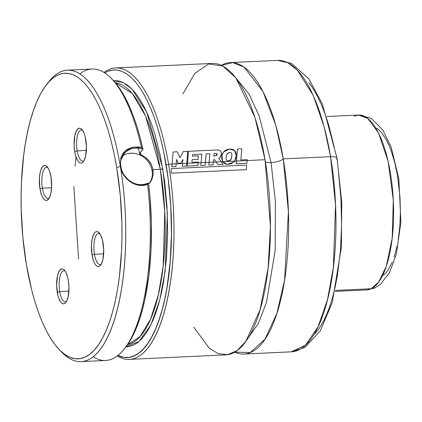 <?xml version="1.0" encoding="UTF-8"?>
<svg xmlns="http://www.w3.org/2000/svg" width="422" height="422" viewBox="0 0 422 422"><rect width="100%" height="100%" fill="white"/><g stroke="black" fill="none" stroke-linecap="round" stroke-linejoin="round"><path stroke-width="0.63" d="M193.756 327.166L209.233 348.145L218.248 353.683L227.68 354.686L237.064 350.598L245.878 341.351L260.047 309.801L268.091 268.355L270.428 226.319L265.032 159.716L254.914 117.348L235.872 77.965L222.906 66.112L208.69 63.933L194.779 73.423L182.905 94M243.932 354.037A145.885 51.088 87.3 0 0 283.236 158.872L330.553 156.667L283.236 158.872L275.793 125.297L262.943 91.463L243.974 67.051L232.802 62.635L221.376 65.341A145.885 51.088 87.3 0 1 230.365 62.583A145.885 51.088 87.3 0 1 283.236 158.872A9.727 2.949 -9.5 0 1 271.061 162.591L259.266 116.24L249.101 94.164L235.887 77.991L249.101 94.164L259.266 116.24L271.061 162.591A9.727 2.949 -9.5 0 1 265.385 161.853A9.727 2.949 170.5 0 0 271.061 162.591L275.381 201.004L275.186 250.357L266.509 302.321L258.317 323.579L247.999 338.186L258.317 323.579L266.509 302.321L275.186 250.357L275.381 201.004L271.061 162.591A9.727 2.949 170.5 0 0 283.236 158.872L288.411 211.749L284.56 280.234L276.843 313.483L264.995 339.183L250.251 352.602L234.722 352.127A145.885 51.088 87.3 0 0 243.932 354.037L291.254 351.837A145.885 51.088 -92.7 0 0 330.553 156.667A145.885 51.088 -92.7 0 0 277.687 60.383L287.899 62.783L297.468 70.284L313.282 95.567L324.059 126.516L330.553 156.667A9.727 2.949 -9.5 0 1 337.067 158.313A9.727 2.949 -9.5 0 1 336.582 159.542M65.173 271.098A15.561 5.449 -92.7 0 0 60.103 276.03A15.561 5.449 -92.7 0 0 59.708 291.56L57.271 292.304A17.508 6.13 87.3 0 1 57.999 273.873A17.508 6.13 87.3 0 1 64.339 270.043A17.508 6.13 87.3 0 1 68.332 280.435L67.689 277.344L65.869 272.296L64.766 270.539L63.585 269.394L62.377 268.898L61.179 269.078L59.022 271.388L57.439 275.988L56.638 285.557L57.914 295.4L58.748 298.148L60.837 302.199L62.018 303.344L63.231 303.84L64.424 303.666L65.558 302.822L66.581 301.35L68.164 296.756L68.965 287.187L68.332 280.435A17.508 6.13 87.3 0 1 65.848 302.484A17.508 6.13 87.3 0 1 57.271 292.304L59.708 291.56A15.561 5.449 87.3 0 1 63.901 270.739A15.561 5.449 87.3 0 1 65.173 271.098M68.902 291.133L59.708 291.56L68.902 291.133M47.865 167.687A15.561 5.449 -92.7 0 0 42.801 172.619A15.561 5.449 -92.7 0 0 42.4 188.149L39.969 188.892A17.508 6.13 87.3 0 1 40.691 170.462A17.508 6.13 87.3 0 1 47.032 166.632A17.508 6.13 87.3 0 1 51.025 177.024L49.553 171.179L48.567 168.884L46.283 165.983L45.07 165.487L43.877 165.667L42.743 166.505L40.839 170.029L40.137 172.577L39.367 178.749L39.969 188.892L41.44 194.737L42.427 197.032L43.535 198.788L44.716 199.933L45.924 200.429L47.116 200.255L49.279 197.939L50.856 193.345L51.626 187.168L51.025 177.024A17.508 6.13 87.3 0 1 48.541 199.073A17.508 6.13 87.3 0 1 39.969 188.892L42.4 188.149A15.561 5.449 87.3 0 1 46.594 167.328A15.561 5.449 87.3 0 1 47.865 167.687M51.595 187.721L42.4 188.149L51.595 187.721M94.465 254.271A15.561 5.449 -92.7 0 0 101.338 264.067A15.561 5.449 87.3 0 1 100.104 264.541A15.561 5.449 87.3 0 1 94.465 254.271L103.659 253.838L94.465 254.271A15.561 5.449 87.3 0 1 98.658 233.45A15.561 5.449 87.3 0 1 99.93 233.809A15.561 5.449 -92.7 0 0 94.866 238.741A15.561 5.449 -92.7 0 0 94.465 254.271L92.033 255.015L94.465 254.271M103.089 243.146A17.508 6.13 87.3 0 1 100.605 265.19A17.508 6.13 87.3 0 1 92.033 255.015L93.505 260.859L94.491 263.154L95.599 264.91L96.78 266.055L97.988 266.551L99.181 266.372L100.315 265.533L101.343 264.056L102.926 259.461L103.722 249.893L102.446 240.049L100.631 235.007L98.347 232.105L97.134 231.609L95.942 231.783L94.808 232.627L93.784 234.099L92.202 238.694L91.432 244.871L92.033 255.015A17.508 6.13 87.3 0 1 92.756 236.584A17.508 6.13 87.3 0 1 99.096 232.754A17.508 6.13 87.3 0 1 103.089 243.146M77.163 150.86A15.561 5.449 -92.7 0 0 84.031 160.655A15.561 5.449 87.3 0 1 82.802 161.13A15.561 5.449 87.3 0 1 77.163 150.86L86.357 150.427L77.163 150.86A15.561 5.449 87.3 0 1 81.351 130.039A15.561 5.449 87.3 0 1 82.622 130.398A15.561 5.449 -92.7 0 0 77.558 135.33A15.561 5.449 -92.7 0 0 77.163 150.86L74.726 151.603L77.163 150.86M85.787 139.735A17.508 6.13 87.3 0 1 83.303 161.779A17.508 6.13 87.3 0 1 74.726 151.603L75.369 154.695L77.189 159.743L78.292 161.499L79.473 162.644L80.686 163.14L81.879 162.961L83.007 162.122L84.036 160.65L85.619 156.05L86.42 146.481L85.144 136.638L84.31 133.89L82.221 129.839L81.04 128.694L79.827 128.198L78.634 128.372L76.477 130.688L74.894 135.283L74.093 144.852L74.726 151.603A17.508 6.13 87.3 0 1 75.454 133.173A17.508 6.13 87.3 0 1 81.789 129.343A17.508 6.13 87.3 0 1 85.787 139.735M121.072 167.423L120.945 166.743C118.007 154.325 130.757 144.894 142.367 148.934L142.968 149.504L140.13 137.725L136.95 126.626L133.442 116.314L129.644 106.871L125.587 98.389L121.309 90.936L116.852 84.585L113.228 80.391M125.645 347.19L128.842 342.706L132.698 335.975L136.264 328.163L139.513 319.343L142.42 309.595L144.957 299.003L148.829 275.671L150.992 250.177L151.366 223.428L149.947 196.362L148.576 183.011L148.085 183.101C142.33 185.553 136.659 185.11 131.068 181.776M149.652 183.074L150.976 181.143L149.652 183.074M152.025 179.033L150.976 181.143L152.025 179.033L153.186 174.45L152.025 179.033M153.044 169.66L153.186 174.45L153.044 169.66L160.323 169.322A131.295 45.977 -92.7 0 0 115.354 82.749L132.25 93.478L145.606 116.203L160.323 169.322A1.946 0.591 170.5 0 0 162.76 168.578L167.349 213.136L165.181 270.892L159.69 300.264L150.802 325.098L139.086 341.419L125.914 346.847L128.504 346.668L133.009 345.36L137.398 342.775L141.623 338.956L145.648 333.923L149.435 327.741L152.938 320.456L156.135 312.143L158.994 302.88L161.478 292.762L163.572 281.885L166.5 258.269L167.666 232.939L167.033 206.87L164.612 181.07L160.502 156.52L154.863 134.17L151.535 124.094L147.911 114.879L144.023 106.618L139.914 99.386L135.615 93.257L131.173 88.288L126.632 84.527L122.032 82.01L117.416 80.76L113.529 80.707L122.997 82.432L131.917 89.026L146.682 112.099L162.76 168.578A1.946 0.591 -9.5 0 1 160.323 169.322L153.044 169.66L152.126 170.646L153.044 169.66L151.603 164.986L153.044 169.66M148.708 184.129A19.449 17.239 43 0 0 152.126 170.646A19.449 17.239 43 0 0 122.559 155.829M47.781 83.076A145.885 51.088 87.3 0 1 67.478 70.163A145.885 51.088 87.3 0 1 120.344 166.453L120.344 166.453A145.885 51.088 -92.7 0 0 48.889 81.62L46.668 84.432A142.968 50.065 87.3 0 1 116.694 167.566L120.344 166.453L120.84 157.77L125.112 150.949M81.04 361.617A145.885 51.088 87.3 0 1 60.23 350.592A145.885 51.088 -92.7 0 0 61.47 351.943A145.885 51.088 -92.7 0 0 114.288 320.013A145.885 51.088 -92.7 0 0 120.344 166.453A145.885 51.088 87.3 0 1 81.04 361.617L105.611 360.478A145.885 51.088 -92.7 0 0 147.589 184.277A145.885 51.088 87.3 0 1 124.2 349.02L125.682 347.148A143.939 50.408 -92.7 0 0 148.576 183.011L148.085 183.101L147.589 184.277L138.854 185.221L130.324 181.898L123.746 175.141L120.344 166.458L116.694 167.566A142.968 50.065 87.3 0 1 110.759 318.061A142.968 50.065 87.3 0 1 58.996 349.347A142.968 50.065 87.3 0 1 26.364 264.473A142.968 50.065 87.3 0 1 46.668 84.432M125.139 150.923L132.487 147.172L141.391 147.241A145.885 51.088 -92.7 0 0 92.049 69.023L67.478 70.163M150.417 162.786L151.603 164.986L148.955 160.745L150.417 162.786M147.252 158.883L148.955 160.745L145.316 157.221L147.252 158.883M140.215 154.23L140.953 154.621L140.415 152.237A131.295 45.977 87.3 0 1 140.953 154.621L145.316 157.221L139.735 153.872L138.047 146.75M127.544 344.642L139.888 336.782L150.554 319.201L158.445 294.435L163.187 266.145L164.77 211.512L160.323 169.322A131.295 45.977 -92.7 0 1 127.544 344.642M168.573 164.205A145.885 51.088 -92.7 0 0 104.06 72.442A145.885 51.088 87.3 0 1 115.707 67.921A145.885 51.088 87.3 0 1 168.573 164.205L172.081 164.042L168.573 164.205A145.885 51.088 87.3 0 1 129.274 359.375A145.885 51.088 87.3 0 1 117.258 355.957A145.885 51.088 -92.7 0 0 164.823 309.88A145.885 51.088 -92.7 0 0 168.573 164.205L166.141 164.949L168.573 164.205M104.751 72.879A143.939 50.408 87.3 0 1 166.141 164.949A143.939 50.408 87.3 0 1 117.907 355.456L124.184 357.381L129.132 357.344L134.001 355.925L138.743 353.14L143.306 349.01L147.653 343.577L151.741 336.893L155.533 329.023L158.983 320.045L162.069 310.038L164.754 299.108L167.017 287.356L170.182 261.84L171.443 234.479L170.752 206.321L168.141 178.443L163.704 151.925L160.851 139.497L157.612 127.782L154.014 116.894L150.1 106.94L145.901 98.015L141.46 90.203L136.812 83.582L132.017 78.218L127.106 74.151L122.137 71.434L117.158 70.084L112.205 70.121L107.336 71.54L104.751 72.879M176.185 163.852L182.536 163.557L172.081 164.031L171.801 166.769L175.9 166.579L176.618 159.4L178.079 163.288L180.869 163.161L182.932 159.442L182.262 166.252L186.519 166.052L186.788 163.346L182.541 163.546L182.262 166.252L186.519 166.052L187.801 151.313L183.37 151.519L187.801 151.313L186.788 163.346L182.541 163.546L182.932 159.442L180.869 163.161L178.079 163.288L176.618 159.4L175.9 166.579L171.801 166.769L172.081 164.031L176.185 163.841M186.788 163.361L187.505 163.325L186.788 163.361M198.187 162.829L201.067 162.697L198.187 162.829M205.366 162.496L209.101 162.322L205.366 162.496M213.395 162.122L216.201 161.99L213.395 162.122M221.26 161.753L222.689 161.689L221.26 161.753M234.695 161.13L236.468 161.046L234.695 161.13M129.274 359.375L225.733 354.886A145.885 51.088 -92.7 0 0 265.032 159.716L247.128 160.55L265.032 159.716A145.885 51.088 -92.7 0 0 212.166 63.432L115.707 67.921M314.981 333.649L319.095 328.511L322.962 322.186L326.549 314.743L329.814 306.251L332.731 296.787L335.268 286.448L337.41 275.329L340.401 251.195L341.598 225.311L340.944 198.672L338.476 172.303M334.277 147.22L328.511 124.379L325.114 114.082L321.411 104.667L317.434 96.221L313.235 88.836L308.841 82.57M337.067 158.313A9.727 2.949 170.5 0 0 330.553 156.667L335.553 204.944L333.354 267.516L327.541 299.488L318.067 326.792L305.496 345.133L291.254 351.837L304.837 347.501L320.409 330.743L332.214 302.579L341.361 247.624L341.767 202.465L337.072 158.361L322.419 104.06L308.777 78.808L291.438 63.347L277.687 60.383L230.365 62.583M78.576 258.886L73.845 186.492M75.121 166.004L76.087 157.126M139.471 153.471L142.968 149.504A143.939 50.408 -92.7 0 0 113.265 80.428L111.619 78.698A145.885 51.088 87.3 0 1 141.391 147.241L142.968 149.504L139.555 153.16L139.735 153.872M79.958 73.876A145.885 51.088 87.3 0 1 111.619 78.698M124.2 349.02A145.885 51.088 87.3 0 1 93.13 356.764M26.364 264.473L22.846 237.328L21.2 209.365L21.1 195.412L21.485 181.655L23.695 155.27L25.499 142.894L27.741 131.221L30.41 120.36L33.475 110.427L36.904 101.507L40.665 93.689L44.727 87.053L49.047 81.657L53.578 77.553L58.289 74.784L63.121 73.375L68.037 73.344L72.99 74.683L77.928 77.384L82.802 81.42L87.565 86.747L92.175 93.325L96.591 101.085L100.763 109.952L104.651 119.837L108.222 130.651L111.44 142.288L114.272 154.631L116.694 167.566L120.212 194.711L121.858 222.674L121.958 236.626L121.573 250.383L119.363 276.769L117.564 289.144L115.317 300.817L112.648 311.679L109.588 321.611L106.154 330.531L102.393 338.349L98.331 344.985L94.016 350.381L89.48 354.485L84.769 357.255L79.937 358.663L75.021 358.695L70.068 357.355L65.136 354.654L60.262 350.619L55.493 345.286L50.883 338.713L46.467 330.953L42.3 322.086L38.407 312.201L34.836 301.387L31.618 289.75L26.364 264.473M121.209 159.284L124.659 152.906L125.978 151.662C130.277 148.159 135.742 147.252 142.367 148.934L141.391 147.241C126.822 145.817 119.806 152.221 120.344 166.458C121.984 178.944 136.359 189.04 147.589 184.277L148.085 183.101C137.292 188.877 122.491 178.907 120.945 166.743M151.176 167.096L152.126 170.646L152.374 174.233M151.909 177.709L150.754 180.948L148.955 183.823M127.375 153.729L130.862 153.212L134.476 153.402M138.063 154.283L141.491 155.823L144.63 157.97L147.357 160.634L149.567 163.715M49.274 197.944A15.561 5.449 87.3 0 1 48.039 198.419A15.561 5.449 87.3 0 1 42.4 188.149A15.561 5.449 -92.7 0 0 49.274 197.944M66.581 301.355A15.561 5.449 87.3 0 1 65.347 301.83A15.561 5.449 87.3 0 1 59.708 291.56A15.561 5.449 -92.7 0 0 66.581 301.355M183.37 151.519L179.893 157.812L177.409 151.799L173.11 151.999L177.409 151.799L179.893 157.812L183.37 151.519M173.11 151.999L172.081 164.031L173.11 151.999M218 164.601L223.122 164.364L221.249 161.742L216.191 161.979L218 164.601L223.122 164.364L218.818 158.408L220.506 157.084L221.481 153.175C221.16 150.802 219.398 149.747 216.185 150.005L188.502 151.282L187.231 166.068L197.929 165.566L198.187 162.818L187.505 163.314L187.231 166.068L197.929 165.566L198.266 161.948L191.852 162.248L198.266 161.948L198.187 162.818L187.505 163.314L188.502 151.282L216.185 150.005C219.398 149.747 221.16 150.802 221.481 153.175C221.787 155.56 220.901 157.3 218.818 158.408L221.249 161.742L216.191 161.979L218 164.601M208.832 165.044L213.115 164.844L213.395 162.106L209.101 162.306L208.832 165.044L213.115 164.844L213.632 159.695L214.555 159.637L216.191 161.979L214.555 159.637L213.632 159.695L213.395 162.106L209.101 162.306L208.832 165.044M200.793 165.435L205.092 165.234L205.372 162.481L201.072 162.681L200.793 165.435L205.092 165.234L206.131 153.919L209.845 153.745L209.101 162.306L209.845 153.745L206.131 153.919L205.372 162.481L201.072 162.681L200.793 165.435M214.075 153.418L213.907 156.282L216.913 155.238L216.254 153.402L214.075 153.418L216.254 153.402L217.156 154.109L216.913 155.238L213.907 156.282L214.075 153.418M191.852 162.248L192.115 159.664L198.045 159.389L198.377 155.882L192.406 156.161L198.377 155.882L198.045 159.389L192.115 159.664L191.852 162.248M192.406 156.161L192.543 154.552L201.832 154.12L201.072 162.681L201.832 154.12L192.543 154.552L192.406 156.161M216.697 155.607L216.913 155.238M231.478 163.741L234.706 161.114L222.679 161.673L224.604 163.673L227.2 164.427L231.478 163.741M226.139 157.121C225.949 159.606 226.535 160.887 227.901 160.967L230.465 160.128L231.731 156.773C232.132 153.708 231.425 152.263 229.615 152.432L227.247 153.745L226.139 157.121L227.01 154.083L228.086 152.959L229.615 152.432C231.425 152.263 232.132 153.708 231.731 156.773C231.309 159.859 230.032 161.257 227.901 160.967C226.535 160.887 225.949 159.606 226.139 157.121M229.394 149.103L223.533 151.978L221.946 155.618L222.679 161.673L227.2 164.427L233.957 162.048L234.706 161.114L236.23 155.481C236.267 150.955 233.994 148.829 229.394 149.103L226.677 149.689L224.393 151.034L222.827 153.117L221.946 155.618L221.745 158.635L222.679 161.673L234.706 161.114L235.877 158.44L236.23 155.481L234.558 150.501L229.394 149.103M236.193 163.773L246.875 163.272L247.128 160.539L236.468 161.035L236.193 163.773L246.875 163.272L247.208 159.664L240.83 159.964L247.208 159.664L247.128 160.539L236.468 161.035L236.193 163.773M237.496 148.971L236.468 161.035L237.496 148.971L241.801 148.771L237.496 148.971M240.83 159.964L241.801 148.771L240.83 159.964M171.422 168.584L171.168 173.162L246.332 169.665L246.606 165.086L171.422 168.584L246.606 165.086L246.332 169.665L171.168 173.162L171.422 168.584M354.206 116.187L358.658 115.027L367.873 118.503L378.497 132.93L388.14 161.394L393.304 200.16L392.18 238.293L386.315 266.277L378.65 282.112L371.249 288.743A11.668 10.814 64.4 0 0 375.316 287.688A11.668 10.814 -115.6 0 1 371.249 288.743A87.533 30.653 -92.7 0 0 392.966 194.605A87.533 30.653 -92.7 0 0 358.658 115.027L371.133 118.265L382.812 129.987L391.257 147.399L398.822 178.764L400.9 222.099L396.358 254.213L389.538 272.617L380.502 284.286L375.163 287.762L366.797 289.903A87.533 30.653 -92.7 0 0 371.249 288.743L335.348 290.415L371.249 288.743L366.797 289.903L335.126 291.375M376.672 128.146L379.267 130.192L381.804 132.925L386.621 140.352L388.852 144.973L390.941 150.148L394.596 161.932L397.445 175.257L399.982 197L400.415 211.849L399.824 226.319L398.226 239.849M397.065 246.1L394.085 257.272M392.291 262.083L388.187 269.927L385.914 272.886L383.519 275.16M61.47 351.943L58.996 349.347M358.658 115.027L326.987 116.504"/></g></svg>

